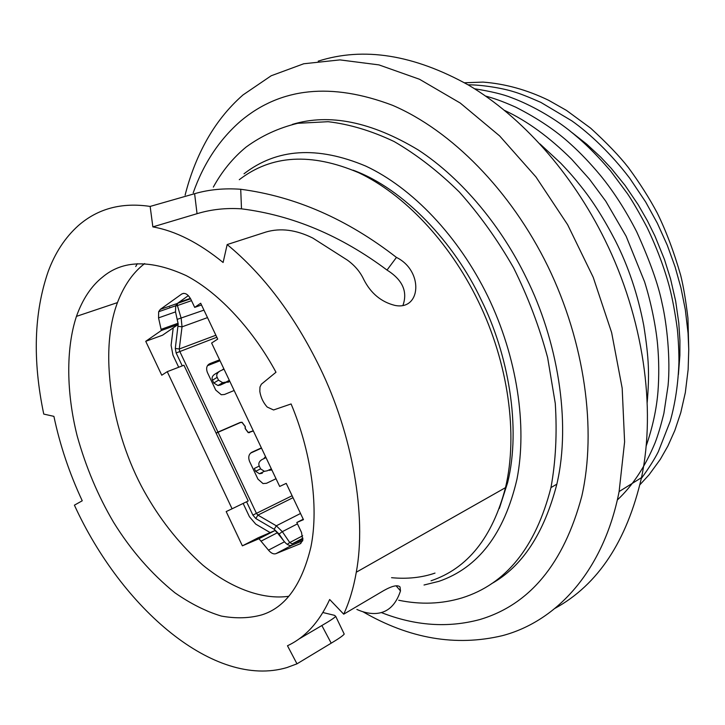 <?xml version="1.0" encoding="UTF-8"?>
<svg xmlns="http://www.w3.org/2000/svg" width="725" height="725" viewBox="0 0 725 725"><rect width="100%" height="100%" fill="white"/><g stroke="black" fill="none" stroke-linecap="round" stroke-linejoin="round"><path stroke-width="1.09" d="M255.816 518.538L252.889 515.103L246.572 501.772M243.138 503.44L249.409 516.689L255.726 524.112L270.171 532.603M169.831 307.826L169.686 307.318M178.694 367.249L172.94 355.087L171.1 345.308L173.212 327.872M182.256 365.871L176.148 352.975L175.296 348.453L178.123 324.492M178.078 323.395L176.773 317.487M283.475 540.515L279.062 534.035L274.195 529.277L255.807 518.538L257.919 515.112L256.46 513.4L218.053 432.281L216.132 433.206M293.018 497.676L257.919 515.112L276.316 525.806L282.324 531.661L289.746 542.554L302.678 535.775M302.932 539.436L292.193 543.85L289.746 542.554L287.254 544.375M191.509 300.657L177.407 305.578L177.362 303.422L190.612 298.809M175.577 306.086L177.407 305.578L181.168 318.275L182.029 326.848L179.265 348.988L215.878 335.24M216.05 433.042L217.971 432.109L179.691 351.253L179.265 348.988L175.296 348.453M220.028 360.76L207.45 365.69M261.507 448.132L250.533 453.134M266.401 483.339L276.026 478.727L266.583 483.267L263.012 483.575L257.946 479.125L249.581 461.472C247.995 457.203 248.757 454.122 251.865 452.246L261.39 447.896M253.36 430.985L248.231 432.662L245.159 428.557L245.15 426.545L242.05 422.43L240.401 422.566L218.053 432.281M234.148 390.494L224.478 394.491L221.288 394.744L215.742 390.086L207.422 372.532C205.855 368.309 206.661 365.346 209.851 363.651L219.593 359.836M217.971 432.109L240.328 422.394L242.05 422.258L245.313 426.572L245.313 428.584L248.24 432.481L253.288 430.813M229.462 380.616L227.224 381.948L227.886 382.383L229.762 381.259M223.826 368.744L222.095 370.058M271.358 468.894L269.029 470.036L271.929 470.09M263.692 458.753L265.522 456.605M229.317 380.317L220.463 385.029L227.224 381.948M225.212 382.193L222.702 382.691L218.506 380.163L217.183 377.353C216.104 375.088 217.02 372.985 219.929 371.055L224.025 369.17M218.859 371.708L215.207 373.946C212.434 375.586 211.519 377.671 212.461 380.208L213.793 383.027L217.962 385.537L220.463 385.029M266.012 457.638L261.933 459.596C259.124 461.408 258.227 463.556 259.242 466.039L260.583 468.867L264.389 471.313L267.253 470.788L271.34 468.858M269.029 470.036L267.253 470.788M262.287 473.226L259.432 473.751L255.644 471.304L254.303 468.486L259.242 466.039M218.506 380.163L213.793 383.027M212.461 380.208L217.183 377.353M185.111 195.161C189.877 176.293 196.602 158.784 205.302 142.644C215.334 124.093 227.895 108.188 243.002 94.939L271.195 75.762L303.739 63.764L339.952 59.894L378.939 64.897L419.503 79.261L460.266 103.059L499.634 135.919L535.947 176.936L567.621 224.687L593.213 277.285L611.628 332.558L622.177 388.183L624.606 441.869L619.114 491.568C603.689 570.394 557.072 621.271 502.316 635.68C455.907 646.682 409.444 638.707 362.917 611.746M193.203 192.85C203.562 163.442 219.467 139.436 240.899 120.848C280.874 87.417 331.397 82.224 392.47 105.279C451.131 130.364 510.645 190.167 547.873 266.356C584.912 342.635 596.793 429.825 581.803 496.199C563.76 563.615 529.757 604.732 479.814 619.549C447.833 628.149 414.999 625.82 381.323 612.553M291.097 403.952C310.2 449.237 319.408 505.37 310.889 547.067C301.772 584.839 285.469 607.423 261.988 614.818C249.627 618.307 236.096 618.724 221.397 616.078C206.127 611.501 190.621 603.735 174.888 592.769C151.244 573.62 130.808 550.13 113.589 522.308C97.993 495.846 85.831 466.991 77.122 435.734C66.428 393.077 65.748 348.752 76.442 316.372C82.632 299.09 91.341 285.994 102.551 277.104C122.869 259.967 150.737 259.468 186.162 275.582C220.291 293.444 253.968 331.425 275.989 372.242L261.335 384.232L259.967 387.05L259.831 391.518C260.819 397.527 263.284 402.71 267.226 407.069L273.57 409.969L291.097 403.952M144.683 263.574L144.447 263.755C132.974 272.6 123.984 285.55 117.45 302.606C97.15 356.736 114.468 441.163 147.148 496.471C162.328 522.58 180.869 545.454 202.773 565.083C232.118 589.126 263.547 599.883 288.713 596.294M213.331 187.104C222.031 171.245 232.952 157.896 246.11 147.066C261.471 135.829 278.663 127.908 297.685 123.304L328.117 121.7C349.586 124.229 371.581 130.844 394.11 141.529C416.603 154.57 438.353 171.399 459.342 192.025C479.506 214.6 497.577 239.857 513.563 267.797C527.999 296.833 539.364 326.794 547.638 357.679L555.278 403.426C557.181 433.323 555.74 461.381 550.964 487.599C535.639 547.375 505.978 584.142 461.988 597.908C441.688 604.016 420.6 604.795 398.714 600.246M150.148 206.426L194.608 193.702C208.918 189.542 224.288 188.065 240.718 189.27C295.256 196.421 347.166 219.14 396.448 257.411C423.808 270.851 421.143 310.889 394.853 305.388C381.142 301.935 370.774 293.29 363.751 279.469C360.262 271.957 354.824 265.522 347.456 260.166L312.81 238.072C296.208 229.807 280.638 227.777 266.084 231.991L227.17 244.561L223.11 262.486C198.913 242.784 175.495 230.913 152.857 226.889L150.148 206.426C121.718 202.184 97.766 208.592 78.273 225.665C65.096 237.564 55.046 252.889 48.149 271.63C33.957 312.765 32.489 360.243 43.754 414.084L53.904 416.358C59.957 445.132 69.401 473.271 82.242 500.785L74.403 505.171C121.61 608.375 214.392 688.949 286.892 667.58L296.987 663.828L287.481 645.757C305.307 637.393 319.372 621.968 329.676 599.493L343.722 614.175L383.697 590.603C392.198 585.845 397.644 584.631 400.028 586.942L400.49 590.929C395.904 604.813 388.038 612.299 376.873 613.395C370.72 613.975 364.05 612.661 356.863 609.444M343.704 633.016L344.221 634.076C343.133 635.617 338.792 638.653 331.207 643.175L296.987 663.828M431.049 580.779C467.625 568.454 492.447 537.406 505.497 487.644C518.167 434.493 508.424 363.007 478.156 301.002C449.319 241.661 403.97 194.119 358.576 172.668C311.233 152.522 271.476 154.869 239.286 179.691M343.722 614.175C349.377 601.868 353.573 587.875 356.292 572.215C366.787 515.529 352.377 434.112 319.952 367.702C294.531 315.647 263.601 274.603 227.17 244.561M244.008 173.792C276.859 148.362 317.45 145.807 365.808 166.107C412.172 187.766 458.499 236.078 487.889 296.507C517.106 357.017 527.438 425.874 516.934 479.352C504.192 533.836 478.192 567.829 438.942 581.323L424.025 585.012M435.009 573.094C421.76 577.644 407.278 579.175 391.554 577.689M135.729 266.537L137.306 263.683M688.75 349.976L687.962 318.32C685.85 300.594 683.421 286.275 680.693 275.346C673.933 251.847 666.139 231.103 657.294 213.114C649.455 198.333 639.831 183.171 628.421 167.629C619.63 156.319 607.033 143.16 590.63 128.153L566.461 110.399L548.626 100.286C527.075 89.846 505.198 83.783 483.004 82.097L464.544 82.768M678.401 374.553L679.887 355.377L679.923 340.487L678.781 322.915L675.655 301.065L670.516 278.744L664.435 259.396L654.929 235.997L647.325 220.636L638.154 204.695L625.104 185.464L611.275 168.381L600.744 157.144L586.761 144.184L572.188 132.711M639.939 484.717L649.092 474.757L660.33 459.315L667.87 446.056L674.83 430.478L680.766 412.679L685.324 392.597L688.143 369.496L688.75 349.55L688.061 333.192L685.324 309.702L680.947 287.825L675.111 266.927L667.29 245.258L657.312 223.173L645.712 202.058L629.744 178.25C611.021 153.627 589.86 133.627 571.853 120.867L540.877 102.406C528.588 96.969 519.472 93.389 513.518 91.676C502.923 88.296 482.279 84.752 468.078 84.816M555.078 608.302C597.998 584.713 626.799 541.167 641.489 477.657C656.197 407.894 643.41 317.903 604.985 240.029C571.798 172.496 521.547 116.562 468.64 85.151C413.739 54.665 363.606 46.663 318.221 61.145M539.944 143.894L560.652 163.098C571.445 174.471 574.644 178.468 581.767 187.367C593.132 201.632 604.342 219.43 615.389 240.763C628.385 266.41 637.846 294.631 643.755 325.434C649.047 359.301 649.5 374 647.198 402.511M504.663 110.454C526.975 120.848 549.314 137.116 571.662 159.246L589.443 179.157L605.801 201.251L626.146 236.25L644.561 281.744C651.204 302.751 656.062 327.546 657.584 344.593C658.989 360.243 659.125 375.831 657.992 391.355C656.551 409.163 652.591 427.442 646.111 446.192M485.641 96.072C493.362 98.228 500.912 100.585 515.72 107.164C537.914 118.447 556.383 130.908 571.119 144.547C580.625 153.12 590.304 163.297 600.155 175.087C613.468 191.264 625.648 210.177 636.704 231.819C649.944 261.063 658.4 284.853 662.052 303.195C666.909 323.821 670.616 359.518 668.051 385.772L663.882 413.368C660.91 425.439 658.01 435.172 655.173 442.585C645.341 466.447 632.726 485.587 617.31 500.005M474.576 88.767C491.124 91.422 503.449 94.395 511.542 97.685C531.053 104.953 552.994 117.477 569.007 130.183C582.474 141.031 593.376 151.008 610.577 170.937L627.524 193.765C632.925 201.813 639.441 213.05 647.09 227.469C656.904 248.05 664.399 268.023 669.556 287.372C672.528 298.963 675.138 312.946 677.368 329.34C678.482 341.439 678.999 352.423 678.926 362.292C678.21 383.434 675.31 403.082 670.226 421.234L658.318 451.702C654.666 459.007 649.002 467.942 641.308 478.509M200.68 303.24L217.708 339.101L211.618 343.034L279.687 486.448L286.23 483.376L303.458 519.662L296.806 522.507L301.518 532.44L302.769 540.442L300.277 543.732L275.944 553.655C273.561 554.417 271.068 553.238 268.477 550.139L258.97 538.729L242.377 545.843L226.182 511.569L232.082 508.796L167.257 371.671L161.757 375.215L145.734 341.312L162.527 335.213L178.259 324.401L161.34 330.5L158.548 317.876L158.657 311.723L160.288 309.385L181.794 293.978C184.984 292.429 188.02 294.223 190.902 299.38L194.699 307.382L200.68 303.24M261.299 541.031L277.331 532.784L275.02 530.519L258.336 537.696L242.377 545.843M145.734 341.312L161.34 330.5M201.505 304.971L194.699 307.382M296.806 522.507L303.24 519.2M277.331 532.784L284.481 541.783C287.064 544.847 289.556 545.988 291.948 545.227L302.66 540.841M232.082 508.796L248.213 500.975L183.951 365.219L167.257 371.671M275.02 530.519L258.97 538.729M188.355 295.619L177.317 303.458L175.677 305.787L175.532 311.886L178.259 324.401M292.392 124.392C329.358 113.218 371.318 121.746 418.252 149.957C463.021 179.211 502.026 227.722 526.341 277.983C556.972 339.291 571.59 420.998 556.854 484.146C544.058 533.41 522.208 566.633 491.323 583.824M402.982 305.298C407.822 291.522 402.493 279.778 387.014 270.062C341.058 235.679 292.556 215.271 241.498 208.836C225.937 207.803 211.12 209.416 197.046 213.694L152.857 226.889M298.963 639.006L321.855 625.53C330.038 620.772 334.66 617.709 335.702 616.322L334.533 615.344L322.906 612.525M387.014 270.062L396.448 257.411M353.066 170.185C403.961 188.636 454.602 243.083 481.3 300.077C508.415 354.452 521.257 427.415 507.636 482.56L499.344 508.452M252.889 515.103L292.103 495.746M274.195 529.277L276.316 525.806L300.531 513.481M279.062 534.035L282.324 531.661L297.449 523.867M302.987 538.177L292.193 543.85L291.876 545.254M177.317 319.335L203.952 310.128M178.024 326.295L182.029 326.848L207.504 317.604M216.838 337.252L176.148 352.975M178.821 302.388L190.376 298.365M209.851 363.651L208.329 364.603M240.328 422.394L238.579 423.355M249.137 432.716L249.817 432.354M260.583 468.867L255.644 471.304M284.481 541.783L268.477 550.139M291.948 545.227L275.944 553.655M300.875 543.424L300.277 543.732M183.706 293.326L181.794 293.978M177.317 303.458L160.288 309.385M175.532 311.886L158.548 317.876M178.051 323.259L161.131 329.349M241.498 208.836L240.718 189.27M197.046 213.694L194.608 193.702M321.855 625.53L331.207 643.175M396.104 585.818L400.49 590.929M269.582 470.425L271.612 469.428M217.962 385.537L222.702 382.691M264.389 471.313L259.432 473.751M117.45 302.606L76.442 316.372M505.497 487.644L356.292 572.215M641.489 477.657L619.114 491.568M175.677 305.787L158.657 311.732M556.854 484.146L550.964 487.599M344.212 634.076L335.702 616.322M507.636 482.56L506.467 483.222"/></g></svg>
